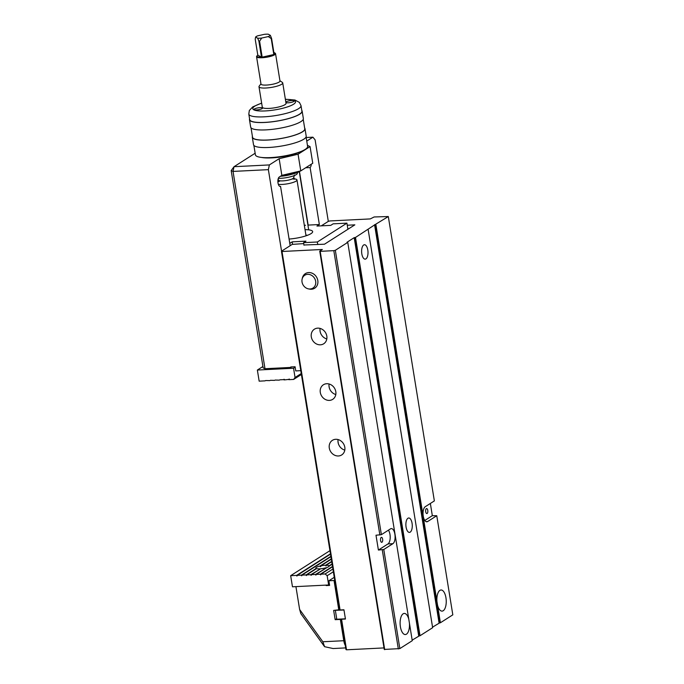 <?xml version="1.0" encoding="UTF-8"?>
<svg xmlns="http://www.w3.org/2000/svg" width="684" height="684" viewBox="0 0 684 684"><rect width="100%" height="100%" fill="white"/><g stroke="black" fill="none" stroke-linecap="round" stroke-linejoin="round"><path stroke-width="1.03" d="M303.722 243.598L292.179 244.402L281.449 251.242L282.005 251.49L340.068 609.966L343.941 609.777L345.446 619.037L341.564 619.234L346.514 649.8L345.959 649.543L341.017 619.029M426.004 521.618L427.654 521.533A7.695 3.394 -92.9 0 1 426.842 521.806A7.695 3.394 -92.9 0 1 423.131 515.232A7.695 3.394 -92.9 0 1 425.251 506.716L434.357 500.91L388.307 216.537L374.131 216.965L370.275 218.914L329.944 220.941L328.431 221.3L321.3 225.84M375.875 224.455L440.393 622.765L439.504 622.97L374.994 224.66L388.307 216.537M437.555 605.246A10.576 4.668 87.1 0 0 442.086 611.12A10.576 4.668 87.1 0 0 446.216 600.321A10.576 4.668 87.1 0 0 441.026 589.993A10.576 4.668 87.1 0 0 439.906 590.369A10.576 4.668 87.1 0 0 436.922 601.373M427.654 521.533L436.76 515.727L452.817 614.839L440.393 622.765M378.397 550.039L387.982 543.934L392.898 543.686A7.695 3.394 87.1 0 0 395.01 535.162A7.695 3.394 87.1 0 0 391.308 528.587A7.695 3.394 87.1 0 0 390.496 528.86L381.381 534.666L375.995 535.221L378.397 550.039L383.784 549.491L399.841 648.603L384.246 649.432L319.736 251.122L322.335 249.472L282.005 251.49M392.898 543.686L383.784 549.491M409.425 623.167L408.801 619.302A10.576 4.668 -92.9 0 0 404.27 613.42A10.576 4.668 -92.9 0 0 403.15 613.796A10.576 4.668 -92.9 0 0 400.234 625.509A10.576 4.668 -92.9 0 0 405.33 634.547A10.576 4.668 -92.9 0 0 409.425 623.167L412.264 640.686L399.841 648.603M408.801 619.302L347.754 242.375L346.993 242.247L354.192 237.664L355.5 237.442L374.994 224.66M379.868 535.025L333.809 250.652L335.331 250.293L347.754 242.375M335.331 250.293L381.381 534.666M340.068 609.966L339.512 609.718L281.449 251.242M333.809 250.652L320.197 251.336L384.707 649.646M398.327 648.962L382.271 549.851M346.514 649.8L384.006 647.919M432.553 627.151L439.504 622.97M368.129 229.397L432.639 627.698L420.01 635.744L419.13 635.958L354.62 237.647M412.178 640.139L419.13 635.958M436.76 515.727L432.331 515.668L430.356 503.467M410.195 532.143A7.216 3.181 87.1 0 0 412.187 524.158A7.216 3.181 87.1 0 0 408.716 517.993A7.216 3.181 87.1 0 0 405.894 525.355A7.216 3.181 87.1 0 0 409.434 532.4A7.216 3.181 87.1 0 0 410.195 532.143M365.94 258.885A7.216 3.181 87.1 0 0 367.924 250.9A7.216 3.181 87.1 0 0 364.452 244.735A7.216 3.181 87.1 0 0 361.631 252.105A7.216 3.181 87.1 0 0 365.179 259.142A7.216 3.181 87.1 0 0 365.94 258.885M355.5 237.442L420.01 635.744M303.944 245L324.49 244.205L354.851 224.848L347.258 225.233M319.736 251.122L320.197 251.336M338.315 443.454L337.981 441.385M329.312 387.879L328.978 385.81M338.093 439.564A8.653 7.533 -122.5 0 0 338.084 442.42A8.653 7.533 -122.5 0 0 344.804 450.106M329.089 383.989A8.653 7.533 -122.5 0 0 329.089 386.845A8.653 7.533 -122.5 0 0 335.801 394.523M320.086 328.414A8.653 7.533 -122.5 0 0 320.086 331.27A8.653 7.533 -122.5 0 0 326.807 338.948M329.295 448.029A8.653 7.533 57.5 0 1 332.398 440.334A8.653 7.533 57.5 0 1 343.402 443.591A8.653 7.533 57.5 0 1 341.701 454.937A8.653 7.533 57.5 0 1 329.295 448.029M320.3 392.445A8.653 7.533 57.5 0 1 323.404 384.759A8.653 7.533 57.5 0 1 334.399 388.008A8.653 7.533 57.5 0 1 332.706 399.353A8.653 7.533 57.5 0 1 320.3 392.445M311.297 336.87A8.653 7.533 57.5 0 1 314.401 329.184A8.653 7.533 57.5 0 1 325.404 332.433A8.653 7.533 57.5 0 1 323.703 343.778A8.653 7.533 57.5 0 1 311.297 336.87M302.131 279.038L302.396 277.918A8.653 7.533 57.5 0 1 305.397 273.609A8.653 7.533 57.5 0 1 305.397 273.6A8.653 7.533 57.5 0 1 316.401 276.858A8.653 7.533 57.5 0 1 314.7 288.203L314.7 288.203A8.653 7.533 57.5 0 1 311.4 289.238A8.653 7.533 57.5 0 1 309.527 289.093L308.39 288.87A7.609 6.618 -122.5 0 0 310.04 288.99A7.609 6.618 -122.5 0 0 315.769 282.33A7.609 6.618 -122.5 0 0 309.561 274.523A7.609 6.618 -122.5 0 0 302.131 279.038A7.609 6.618 -122.5 0 0 308.39 288.87M418.702 635.975L354.192 237.664M381.202 537.427A2.497 1.103 -92.9 0 1 381.467 537.342A2.497 1.103 -92.9 0 1 382.689 539.779A2.497 1.103 -92.9 0 1 381.715 542.318A2.497 1.103 -92.9 0 1 380.509 540.189A2.497 1.103 -92.9 0 1 381.202 537.427M387.982 543.934A7.695 3.394 87.1 0 0 390.188 537.786A7.695 3.394 87.1 0 0 388.444 530.168M439.077 622.987L374.567 224.685M424.79 520.473L432.331 515.668M426.346 508.657A2.497 1.103 87.1 0 0 425.662 511.418A2.497 1.103 87.1 0 0 426.859 513.556A2.497 1.103 87.1 0 0 427.833 511.008A2.497 1.103 87.1 0 0 426.611 508.571A2.497 1.103 87.1 0 0 426.346 508.657M341.102 619.02L341.564 619.234M335.365 610.436L336.784 619.242L345.403 618.806L343.975 610.008L335.562 610.316M340.931 619.029L340.333 619.413L343.778 640.72A9.619 4.249 87.1 0 0 345.3 645.448M324.259 646.26L300.84 613.634L299.626 609.47L322.831 641.763L324.601 646.696L333.117 648.535M295.924 586.624L299.626 609.47M339.512 609.718L333.655 610.41L335.16 619.67L340.333 619.413M338.828 610.145L334.031 580.511L328.859 580.767L334.262 577.322M326.088 585.111L326.165 585.572L329.611 585.401L328.859 580.767M334.031 580.511L334.707 580.075M326.165 585.572L326.952 585.068M336.699 618.687L335.16 619.67M299.472 171.564L308.142 225.096L319.351 224.532L316.948 226.062L330.74 225.369L333.134 223.839L346.925 223.146L317.359 241.991L303.568 242.683L305.97 241.153L292.179 241.845L289.785 243.376L290.161 245.693L280.551 186.381A4.805 2.12 -92.9 0 1 280.243 186.45A4.805 2.12 -92.9 0 1 277.961 182.577A4.805 2.12 -92.9 0 1 279.063 177.165L281.851 175.361L279.149 158.688L298.07 154.216L310.057 146.581L307.458 145.393M319.351 224.532L310.117 167.546A4.805 2.12 87.1 0 0 311.28 164.194M346.925 223.146L347.917 229.268M317.359 241.991L317.769 244.539M305.03 229.653A17.793 3.89 170.8 0 1 312.648 231.585A17.793 3.89 170.8 0 1 289.084 239.049M305.56 225.224L304.354 225.506M303.568 242.683L303.978 245.214M292.179 241.845L292.581 244.308M305.996 235.604A16.348 3.574 170.8 0 1 306.612 235.629M305.928 235.211A17.793 3.89 170.8 0 1 307.655 235.245M306.757 141.092L312.913 137.176L315.11 139.861L328.311 221.377M300.789 370.66L295.753 370.916L295.078 366.744L290.768 366.966L290.845 367.428L291.641 366.915M290.845 367.428L264.99 368.719L263.143 367.881L231.183 170.572L233.039 171.419L264.99 368.719M312.913 137.176L306.175 137.51M255.149 153.242L234.031 166.699L269.368 164.929L279.149 158.688M261.51 157.44A24.043 5.258 -9.2 0 0 282.501 156.713A24.043 5.258 -9.2 0 0 302.644 150.779M281.569 251.165L268.367 169.649L233.039 171.419L234.031 166.699L231.183 170.572M269.368 164.929L268.367 169.649M298.07 154.216L300.772 170.897L281.851 175.361M300.772 170.897L312.759 163.254L310.057 146.581M308.689 229.841L299.276 171.675M280.551 186.381L279.936 186.416M305.68 167.768L310.117 167.546M284.578 379.577L279.841 379.817M275.105 380.056L279.328 380.15M289.323 379.346L284.672 379.877L284.048 379.261L284.065 379.911M301.405 374.473L293.633 379.432L295.052 377.491L301.259 373.541M288.802 379.671L289.221 378.996L289.409 379.646L293.633 379.432M270.36 380.295L274.583 380.381M265.623 380.535L269.847 380.62M295.155 367.205L293.556 368.231L257.364 370.044L259.159 381.159L265.11 380.86M257.364 370.044L262.921 366.504M293.556 368.231L295.052 377.491M316.23 568.797L316.162 568.49A6.729 1.471 170.8 0 1 315.828 568.122A6.729 1.471 170.8 0 1 316.435 567.352A6.729 1.471 170.8 0 1 319.992 566.044L320.223 566.668L320.847 566.266M319.992 566.044L331.27 558.862M320.223 566.668A6.729 1.471 170.8 0 1 320.839 566.523L320.856 565.856A6.729 1.471 170.8 0 1 325.61 565.249L325.798 565.899L326.2 565.642M325.61 565.249L331.68 561.384M325.798 565.899A6.729 1.471 170.8 0 1 326.208 565.89L326.183 565.24A6.729 1.471 170.8 0 1 329.064 565.83L332.091 563.907M326.183 565.24L331.731 561.701M320.856 565.856L331.321 559.179M316.162 568.49L306.09 574.911L306.278 575.552L306.706 575.278M320.112 569.105L310.827 574.671L311.023 575.312L311.451 575.039M332.501 566.429L320.309 574.192L316.17 574.398L327.226 567.361A6.729 1.471 170.8 0 0 329.089 566.172L332.142 564.223M326.165 568.036L315.572 574.432L315.76 575.073L316.188 574.808M330.457 553.818L296.608 575.381L290.666 575.68L292.47 586.795L328.662 584.982L327.157 575.714L325.139 573.953L320.916 574.167L332.552 566.745M325.139 573.953L332.911 568.994M326.054 567.754A6.729 1.471 170.8 0 1 320.659 568.763L311.434 574.637L315.572 574.432M320.026 568.814A6.729 1.471 170.8 0 1 316.504 568.626L306.697 574.876L310.827 574.671M306.09 574.911L301.952 575.116L330.919 556.656M296.608 575.381L296.805 576.031L297.215 575.355L301.353 575.141L330.859 556.34M297.215 575.355L330.509 554.134M290.666 575.68L329.944 550.654M320.309 574.192L320.497 574.842L320.916 574.167M315.76 575.073L316.17 574.398M311.023 575.312L311.434 574.637M306.278 575.552L306.697 574.876M301.353 575.141L301.541 575.791L301.952 575.116M328.662 584.982L329.457 584.469M333.364 571.764L327.157 575.714M296.805 576.031L297.232 575.757M301.541 575.791L301.969 575.518M320.497 574.842L320.924 574.569M270.36 35.354L268.282 34.2A7.584 1.659 -9.2 0 0 264.255 34.354L257.688 35.833A7.584 1.659 -9.2 0 0 255.602 37.056L255.218 39.202L257.8 55.13L261.485 57.174L258.903 41.237L257.68 38.201A7.584 1.659 -9.2 0 0 261.707 38.047L268.273 36.577A7.584 1.659 -9.2 0 0 270.36 35.354L271.582 38.389L274.164 54.318A9.131 2.001 -9.2 0 0 274.694 52.865A9.131 2.001 -9.2 0 0 273.874 52.531M257.8 55.13A9.131 2.001 -9.2 0 0 257.124 55.712A9.131 2.001 -9.2 0 0 261.485 57.174A9.131 2.001 -9.2 0 0 262.169 57.148L273.805 54.532L271.223 38.595L268.273 36.577M261.707 38.047L259.595 41.211L262.169 57.148A9.131 2.001 -9.2 0 0 273.805 54.532A9.131 2.001 -9.2 0 0 274.164 54.318M255.602 37.056L257.68 38.201M259.595 41.211A9.131 2.001 170.8 0 1 258.903 41.237M274.694 52.865L275.233 53.224A9.619 2.103 170.8 0 1 275.549 53.651A9.619 2.103 170.8 0 1 268.923 56.781A9.619 2.103 170.8 0 1 256.56 56.729A9.619 2.103 170.8 0 1 256.731 56.225L257.124 55.712M275.549 53.651L279.97 80.977A9.619 2.103 170.8 0 1 270.821 84.594A9.619 2.103 170.8 0 1 260.989 84.055L256.56 56.729M279.936 80.746L282.33 82.379A12.021 2.625 170.8 0 1 282.723 82.909A12.021 2.625 170.8 0 1 274.438 86.817A12.021 2.625 170.8 0 1 258.988 86.757A12.021 2.625 170.8 0 1 259.202 86.124L260.955 83.816M287.417 175.249A11.491 2.514 170.8 0 1 283.68 175.856M297.249 172.582L297.352 173.223A12.021 2.625 170.8 0 1 290.957 176.66A12.021 2.625 170.8 0 1 278.32 178.37M291.76 174.3A12.021 2.625 170.8 0 1 280.414 176.275M294.308 178.866A10.576 2.308 170.8 0 1 296.976 179.935A10.576 2.308 170.8 0 1 290.153 183.269A10.576 2.308 170.8 0 1 278.354 184.347M253.875 145.41L255.406 154.823A26.445 5.78 -9.2 0 0 289.392 154.96A26.445 5.78 -9.2 0 0 307.612 146.367L306.09 136.954M251.028 127.805L252.55 137.227A26.445 5.78 -9.2 0 0 286.545 137.364A26.445 5.78 -9.2 0 0 304.765 128.772L303.234 119.349M252.43 136.458A26.685 5.831 -9.2 0 0 252.319 137.262A26.685 5.831 -9.2 0 0 286.613 137.407A26.685 5.831 -9.2 0 0 304.996 128.729A26.685 5.831 -9.2 0 0 304.637 128.002M252.319 137.262L253.516 144.675A26.685 5.831 -9.2 0 0 287.819 144.811A26.685 5.831 -9.2 0 0 306.201 136.142L304.996 128.729M248.805 114.074L249.703 119.632A26.445 5.78 -9.2 0 0 283.698 119.76A26.445 5.78 -9.2 0 0 301.909 111.176L301.011 105.618A26.445 5.78 170.8 0 1 282.791 114.202A26.445 5.78 170.8 0 1 248.805 114.074L249.335 110.492L252.729 106.892L261.639 103.087M249.574 118.854A26.685 5.831 -9.2 0 0 249.463 119.666A26.685 5.831 -9.2 0 0 283.766 119.803A26.685 5.831 -9.2 0 0 302.148 111.133A26.685 5.831 -9.2 0 0 301.789 110.398M249.463 119.666L250.669 127.079A26.685 5.831 -9.2 0 0 284.963 127.215A26.685 5.831 -9.2 0 0 303.345 118.546L302.148 111.133M257.022 108.063A4.326 0.949 -9.2 0 0 254.183 109.662A4.326 0.949 -9.2 0 0 258.458 109.714A4.326 0.949 -9.2 0 0 262.511 108.311A4.326 0.949 -9.2 0 0 257.022 108.063M285.827 102.087A4.326 0.949 170.8 0 1 288.716 100.933A4.326 0.949 170.8 0 1 294.197 101.181A4.326 0.949 170.8 0 1 290.204 102.574A4.326 0.949 170.8 0 1 285.903 102.549M285.989 103.053A12.073 2.642 170.8 0 1 286.066 103.284A12.073 2.642 170.8 0 1 274.575 107.815A12.073 2.642 170.8 0 1 262.246 107.14A12.073 2.642 170.8 0 1 262.254 106.901M300.473 170.966A17.023 3.719 170.8 0 1 280.5 176.224M280.833 176.01A17.262 3.771 -9.2 0 0 300.165 171.034M305.397 273.6L305.397 273.609A8.653 7.533 57.5 0 1 316.401 276.858A8.653 7.533 57.5 0 1 314.7 288.203L314.7 288.203M322.831 641.763L343.778 640.72M294.453 175.027L293.675 177.618A7.695 1.684 170.8 0 1 286.357 180.508A7.695 1.684 170.8 0 1 278.491 180.08L278.003 181.867L280.252 180.841M261.664 103.25A21.64 4.728 -9.2 0 0 255.064 110.304A21.64 4.728 -9.2 0 0 280.611 108.782A21.64 4.728 -9.2 0 0 295.368 102.532A21.64 4.728 -9.2 0 0 285.39 99.411M345.694 647.902L332.971 648.543M258.988 86.757L262.331 107.362M282.723 82.909L286.057 103.523M278.123 179.02L278.491 180.08M296.976 179.935L306.03 235.826M293.675 177.618L294.701 179.157L292.248 178.9M285.365 99.248L294.932 100.018L299.404 102.42L301.011 105.618"/></g></svg>

